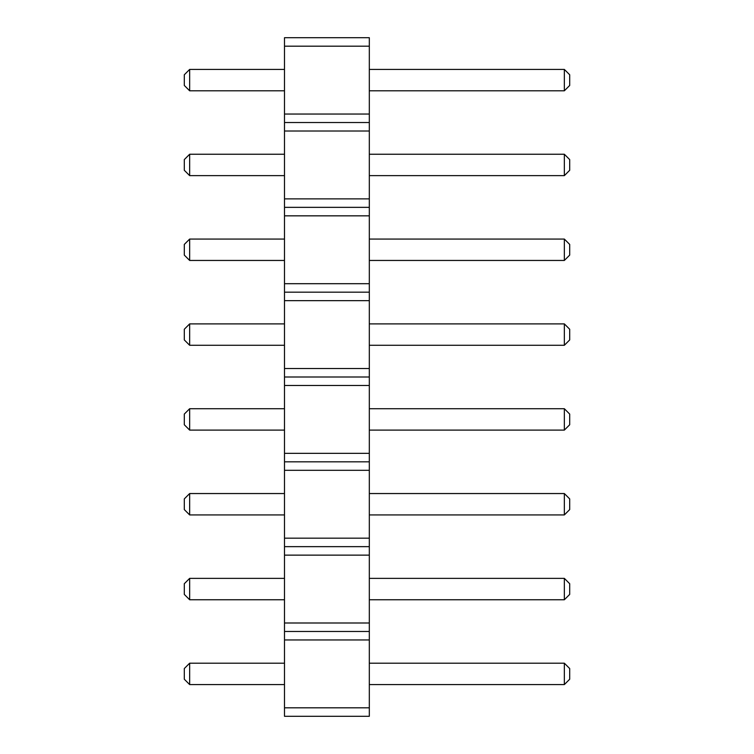 <?xml version="1.0" encoding="UTF-8"?>
<svg xmlns="http://www.w3.org/2000/svg" width="754" height="754" viewBox="0 0 754 754"><rect width="100%" height="100%" fill="white"/><g stroke="black" fill="none" stroke-linecap="round" stroke-linejoin="round"><path stroke-width="1.13" d="M284.494 716.3L369.319 716.3L369.319 37.7L284.494 37.7L284.494 716.3M284.494 707.817L369.319 707.817M284.494 639.957L369.319 639.957M284.494 631.475L369.319 631.475M284.494 622.992L369.319 622.992M284.494 555.133L369.319 555.133M284.494 546.65L369.319 546.65M284.494 538.168L369.319 538.168M284.494 470.308L369.319 470.308M284.494 461.825L369.319 461.825M284.494 453.343L369.319 453.343M284.494 385.483L369.319 385.483M284.494 377L369.319 377M284.494 368.517L369.319 368.517M284.494 300.658L369.319 300.658M284.494 292.175L369.319 292.175M284.494 283.692L369.319 283.692M284.494 215.833L369.319 215.833M284.494 207.35L369.319 207.35M284.494 198.868L369.319 198.868M284.494 131.007L369.319 131.007M284.494 122.525L369.319 122.525M284.494 114.043L369.319 114.043M284.494 46.182L369.319 46.182M284.494 175.625L189.65 175.625L189.65 154.25L284.494 154.25M284.494 69.425L189.65 69.425L189.65 90.8L284.494 90.8M284.494 260.45L189.65 260.45L189.65 239.075L284.494 239.075M284.494 599.75L189.65 599.75L189.65 578.375L284.494 578.375M284.494 430.1L189.65 430.1L189.65 408.725L284.494 408.725M284.494 514.925L189.65 514.925L189.65 493.55L284.494 493.55M284.494 345.275L189.65 345.275L189.65 323.9L284.494 323.9M284.494 684.575L189.65 684.575L189.65 663.2L284.494 663.2M369.319 154.25L564.35 154.25L564.35 175.625L569.694 170.281L569.694 159.594L564.35 154.25M369.319 175.625L564.35 175.625M369.319 90.8L564.35 90.8L569.694 85.456L569.694 74.769L564.35 69.425L564.35 90.8M369.319 69.425L564.35 69.425M369.319 239.075L564.35 239.075L564.35 260.45L569.694 255.106L569.694 244.419L564.35 239.075M369.319 260.45L564.35 260.45M369.319 578.375L564.35 578.375L564.35 599.75L569.694 594.406L569.694 583.719L564.35 578.375M369.319 599.75L564.35 599.75M369.319 408.725L564.35 408.725L564.35 430.1L569.694 424.756L569.694 414.069L564.35 408.725M369.319 430.1L564.35 430.1M369.319 493.55L564.35 493.55L564.35 514.925L569.694 509.581L569.694 498.894L564.35 493.55M369.319 514.925L564.35 514.925M369.319 323.9L564.35 323.9L564.35 345.275L569.694 339.931L569.694 329.244L564.35 323.9M369.319 345.275L564.35 345.275M369.319 663.2L564.35 663.2L564.35 684.575L569.694 679.231L569.694 668.544L564.35 663.2M369.319 684.575L564.35 684.575M189.65 154.25L184.306 159.594L184.306 170.281L189.65 175.625M189.65 90.8L184.306 85.456L184.306 74.769L189.65 69.425M189.65 239.075L184.306 244.419L184.306 255.106L189.65 260.45M189.65 578.375L184.306 583.719L184.306 594.406L189.65 599.75M189.65 408.725L184.306 414.069L184.306 424.756L189.65 430.1M189.65 493.55L184.306 498.894L184.306 509.581L189.65 514.925M189.65 323.9L184.306 329.244L184.306 339.931L189.65 345.275M189.65 663.2L184.306 668.544L184.306 679.231L189.65 684.575"/></g></svg>
